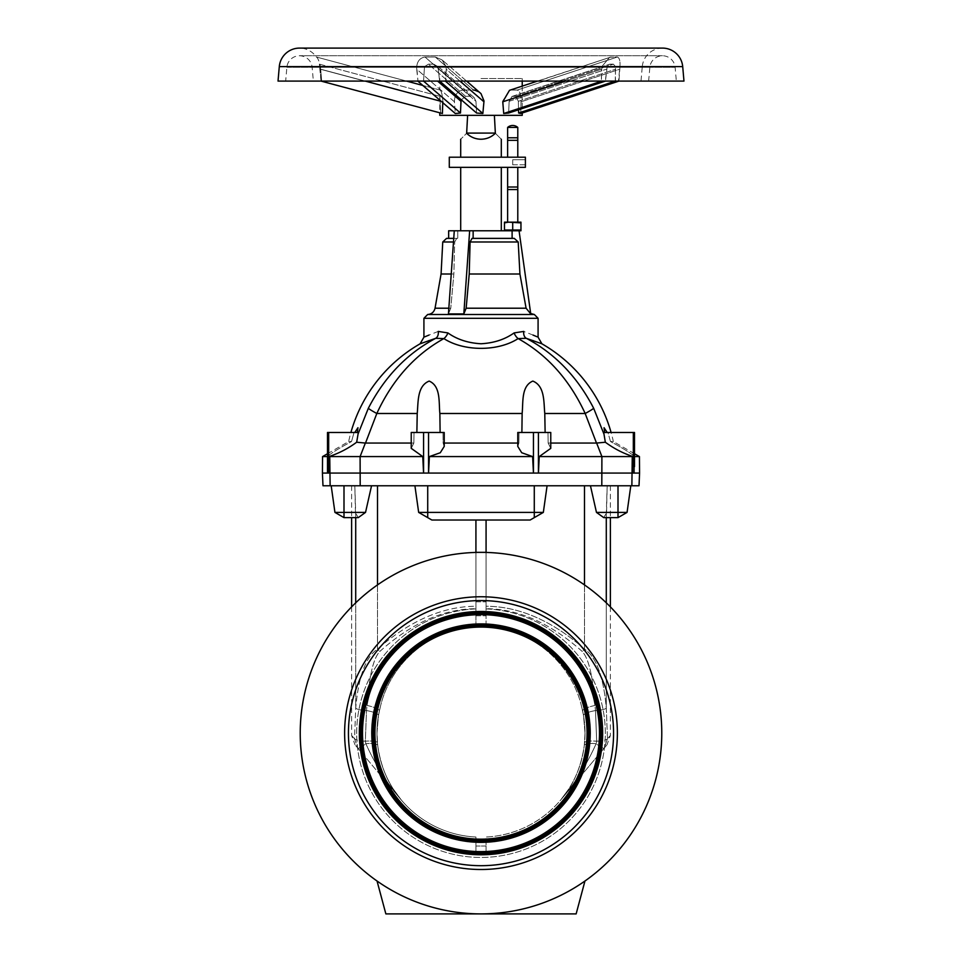 <?xml version="1.0" encoding="UTF-8"?>
<svg xmlns="http://www.w3.org/2000/svg" width="962" height="962" viewBox="0 0 962 962"><rect width="100%" height="100%" fill="white"/><g stroke="black" fill="none" stroke-linecap="round" stroke-linejoin="round"><path stroke-width="0.72" stroke-dasharray="4.81 3.61" d="M517.784 187.013L507.635 187.013M517.784 137.782L507.635 137.782M327.501 466.618L327.501 432.479L357.948 432.479L354.064 432.479L351.527 441.534L343.999 445.683C334.644 451.022 329.148 454.653 327.513 456.577L327.501 432.479L354.064 432.479L351.527 441.534L348.641 441.534L351.527 441.534L343.999 445.683C334.644 451.022 329.148 454.653 327.513 456.577L327.501 459.475M322.979 485.762L601.803 485.762L601.935 473.076L538.431 473.076L539.237 456.577L601.899 456.577L601.935 473.076L634.499 473.076L634.499 432.479L607.936 432.479L610.473 441.534L618.001 445.683C627.356 451.022 632.852 454.653 634.487 456.577L634.499 459.475M550.769 443.061L548.16 443.061L550.769 448.364L548.16 443.061L548.003 432.479L518.987 432.479L518.891 443.061L443.109 443.061L443.013 432.479L443.109 443.061L444.216 443.061M360.197 485.762L360.101 456.577L422.763 456.577L423.569 473.076L423.569 432.479L411.231 432.479L444.216 432.479L428.547 432.479L428.547 473.076L328.679 473.076L328.968 456.577L330.88 455.904C339.911 452.789 348.497 448.232 356.661 442.231L365.356 443.061L360.101 456.577L328.968 456.577M440.115 432.479L439.862 413.492C438.696 402.369 440.921 386.063 429.16 381.084C416.967 385.99 418.35 402.332 417.219 413.492L416.871 432.479L444.216 432.479L444.216 446.368M634.499 453.739L613.359 441.534L610.473 441.534L618.001 445.683C627.356 451.022 632.852 454.653 634.487 456.577L634.499 432.479L604.052 432.479L607.936 432.479L610.473 441.534L613.359 441.534A149.062 149.062 0 0 0 611.098 432.479M532.756 340.5L526.298 338.311C554.966 353.535 577.428 376.863 593.662 408.285L603.992 434.139L603.655 432.479L604.641 432.479L604.052 427.717L604.641 432.479L603.655 432.479L633.321 432.479L633.321 473.076L633.032 456.577L631.12 455.904C622.089 452.789 613.503 448.232 605.338 442.231L596.644 443.061L601.899 456.577L633.032 456.577M444.216 446.428L443.109 443.061L444.216 446.428L440.283 452.741L429.389 456.577L532.611 456.577L521.717 452.741L517.784 446.428L518.891 443.061L517.784 443.061M327.501 453.739L348.641 441.534A149.062 149.062 0 0 1 350.902 432.479M420.093 343.807L424.651 342.123M425.168 341.943L426.106 341.606M426.431 341.486L428.631 340.704M429.244 340.5L435.702 338.311C407.034 353.535 384.572 376.863 368.338 408.285L358.008 434.139L356.661 442.231M358.345 432.479L357.359 432.479L357.948 427.717L357.359 432.479L358.345 432.479L328.679 432.479L328.679 473.076L322.426 473.076M533.032 335.077L523.761 331.421L514.093 332.924C504.954 339.43 493.927 343.037 481 343.759C468.049 343.025 457.022 339.418 447.907 332.924L438.239 331.421A7.612 5.568 71.6 0 1 435.702 338.311L443.879 338.588C463.912 351.599 498.075 351.623 518.121 338.588C547.186 354.774 569.54 379.737 585.185 413.492L596.644 443.061M537.121 336.796L538.083 337.205M448.653 230.772L457.756 230.772L457.756 238.384L453.751 238.384L457.756 238.384L457.756 230.772L454.28 230.772L457.756 230.772L454.28 230.772L448.436 313.913L463.816 313.913L466.149 308.213L469.228 274.002L519.925 274.002L526.094 308.213L466.149 308.213M453.499 241.991L454.713 241.991L456.673 238.384L448.653 238.384L457.756 238.384L456.673 238.384L454.713 241.991L453.848 274.002L450.769 308.213L448.436 313.913L450.769 308.213L435.04 308.213M454.28 230.772L512.109 230.772L512.109 238.384L472.053 238.384L470.093 241.991L469.228 274.002M473.136 230.772L473.136 238.384L481 238.384M512.109 230.772L520.959 230.772M520.959 222.883L520.959 230.014L504.473 230.014L504.473 222.883L508.597 222.15L520.959 222.883L520.959 222.15L512.71 222.883L508.597 222.15L517.784 222.15L504.473 222.15L504.473 222.883M481 230.772L501.298 230.772L481 230.772M481 167.34L501.298 167.34L481 167.34M512.71 167.34L507.635 167.34L512.71 167.34M517.784 189.55L507.635 189.55M512.71 164.803L525.396 164.803L525.396 159.74L525.396 164.803L525.396 159.74L525.396 164.803L512.71 164.803L512.71 159.74L525.396 159.74L512.71 159.74L512.71 164.803M512.71 157.203L507.635 157.203L512.71 157.203M517.784 140.32L507.635 140.32M481 157.203L501.298 157.203L481 157.203M495.153 133.093L466.642 133.285C458.91 141.029 458.91 141.029 466.642 133.285C470.646 137.169 475.432 139.141 481 139.237C486.568 139.141 491.354 137.169 495.358 133.285C503.09 141.029 503.09 141.029 495.358 133.285L494.384 115.332L467.616 115.332L494.384 115.332M517.784 127.417L507.635 127.417M618.963 81.085L641.005 81.085L618.434 81.085L619.937 66.631C620.37 61.027 619.492 57.828 617.339 57.023L609.643 57.275L601.803 66.631L609.643 57.275L617.339 57.023C619.492 57.816 620.37 61.027 619.937 66.631L619.805 69.204L521.019 101.804L619.805 69.204L618.963 81.085L520.743 113.504L521.031 100.926C521.127 94.613 519.865 90.993 517.243 90.055L510.882 90.055L517.243 90.055C519.997 91.113 521.26 95.034 521.019 101.804L520.743 113.504L518.626 113.035L518.362 101.311L515.921 96.332L512 96.441L509.114 101.311L508.657 113.035L503.703 113.504L502.741 100.926L509.499 90.32L510.545 90.091M605.459 81.085L601.923 81.085L605.459 81.085L607.19 66.631L610.1 64.165L613.395 64.165L615.5 66.631L615.247 81.085L605.278 81.085L508.657 113.035L509.114 101.311L512.638 96.332L515.921 96.332L518.362 101.311L518.554 109.764M510.882 90.055L610.966 57.023L537.505 81.085M481 78.547L522.234 78.547L481 78.547M522.234 115.332L439.766 115.332M477.633 91.113L481 93.627L483.958 101.804L482.852 113.504L476.587 113.035L439.682 81.085L423.569 81.085L439.682 81.085L437.938 66.631L433.718 64.165L428.403 64.165L424.495 66.631L423.569 81.085L424.495 66.631L428.403 64.165L433.718 64.165L437.938 66.631L439.622 81.085L445.346 81.085L439.622 81.085M437.602 81.085L461.014 101.311L460.473 113.035L455.291 113.504L454.437 101.804L416.702 69.204L416.714 66.631C417.388 61.027 420.153 57.828 424.988 57.023L435.293 57.023L442.015 59.848L446.067 66.631L442.015 59.848L435.293 57.023L424.988 57.023C420.153 57.816 417.388 61.027 416.714 66.631L417.965 81.085L321.657 81.085L417.965 81.085L416.702 69.204L454.437 101.804L454.401 100.926C454.773 94.613 457.72 90.993 463.215 90.055C457.395 91.113 454.461 95.034 454.437 101.804L455.291 113.504L417.773 81.085L423.569 81.085L417.773 81.085M365.199 81.085L320.707 69.204L321.657 81.085L320.995 81.085L320.154 69.168L320.995 81.085L442.4 113.504L440.656 113.035L439.862 96.332L440.656 113.035L442.4 113.504L442.809 101.804C442.412 95.046 441.51 91.125 440.127 90.055L440.127 90.055C441.378 90.969 442.279 94.601 442.821 100.926L442.809 101.804L441.281 101.395M320.635 68.302L320.478 66.631L320.635 68.302M502.777 101.804L601.551 69.204L601.382 81.085L445.562 81.085L601.382 81.085L601.803 66.631L601.551 69.204L565.56 81.085M459.98 81.085L446.236 69.204L446.067 66.631L445.562 81.085L446.236 69.204L483.958 101.804M316.306 56.998L316.414 57.023C317.761 57.816 319.107 61.027 320.478 66.631C319.107 61.027 317.761 57.816 316.414 57.023L316.306 56.998A20.298 20.298 0 0 0 299.519 48.1L662.481 48.1A20.298 20.298 0 0 0 642.267 66.631L619.937 66.631L642.267 66.631L641.005 81.085M320.154 69.168L319.384 64.165L320.154 69.168L440.524 101.311L320.154 69.168M442.773 102.681L442.809 101.804L320.707 69.204L321.657 81.085L320.995 81.085L440.656 113.035L320.995 81.085L319.36 64.153L439.862 96.332L319.384 64.165M313.359 81.085L648.641 81.085L313.359 81.085L312.145 67.292A12.686 12.686 0 0 0 286.88 67.292L285.666 81.085L676.334 81.085L285.666 81.085M648.641 81.085L649.855 67.292A12.686 12.686 0 0 1 675.12 67.292L676.334 81.085M585.028 733.128A104.028 104.028 0 0 1 486.075 837.024L486.075 853.859L475.925 853.859L475.925 842.375L475.925 853.859L486.075 853.859L486.075 837.024A104.028 104.028 0 0 0 585.028 733.128L583.513 715.439L581.697 707.058A104.028 104.028 0 0 1 585.028 733.128L583.513 715.439L581.697 707.058C571.681 662.986 531.517 628.487 486.075 626.743L486.075 606.24C519.227 606.421 552.032 620.694 584.487 649.037C596.26 656.926 603.523 676.611 606.288 708.104L607.479 738.72C611.363 734.355 611.363 734.355 607.479 738.72C611.363 734.355 611.363 734.355 607.479 738.72L604.22 748.111C607.9 743.734 607.9 743.734 604.22 748.111C607.9 743.734 607.9 743.734 604.22 748.111L560.69 799.987C573.244 785.569 581.12 767.375 584.295 745.43L585.028 733.128A104.028 104.028 0 0 0 581.697 707.058C571.681 662.986 531.517 628.487 486.075 626.743L486.075 606.24C519.227 606.421 552.032 620.694 584.487 649.037C596.26 656.926 603.523 676.611 606.288 708.104L607.479 738.72L604.22 748.111L560.69 799.987C573.244 785.569 581.12 767.375 584.295 745.43L585.028 733.128M486.075 608.814L486.075 601.827L486.075 608.814M475.925 608.814L475.925 601.827L475.925 608.814M475.925 520.009L530.158 520.009L486.075 520.009L486.075 552.356L475.925 552.356L486.075 552.428A180.772 180.772 0 0 1 661.772 733.128A180.772 180.772 0 0 0 486.075 552.428L486.075 608.922A124.314 124.314 0 0 1 605.314 733.128A124.314 124.314 0 0 1 481 857.443A124.314 124.314 0 0 1 356.686 733.128A124.314 124.314 0 0 1 475.925 608.922L475.925 552.428L475.925 608.922A124.314 124.314 0 0 0 356.686 733.128A124.314 124.314 0 0 0 481 857.443A124.314 124.314 0 0 0 605.314 733.128A124.314 124.314 0 0 0 486.075 608.922L486.075 552.428A180.772 180.772 0 0 0 377.044 881.024L385.858 913.9L576.142 913.9L481 913.9A180.772 180.772 0 0 0 584.956 881.024L576.142 913.9L584.956 881.024L576.142 913.9L385.858 913.9L481 913.9A180.772 180.772 0 0 1 377.044 881.024L385.858 913.9L377.044 881.024A180.772 180.772 0 0 1 300.228 733.128A180.772 180.772 0 0 0 481 913.9A180.772 180.772 0 0 0 661.772 733.128A180.772 180.772 0 0 1 584.956 881.024A180.772 180.772 0 0 0 481 552.356A180.772 180.772 0 0 0 300.228 733.128A180.772 180.772 0 0 1 475.925 552.428L475.925 606.24C442.773 606.421 409.968 620.694 377.513 649.037C365.74 656.926 358.477 676.611 355.712 708.104L354.521 738.72C350.637 734.355 350.637 734.355 354.521 738.72C350.637 734.355 350.637 734.355 354.521 738.72L357.78 748.111C354.1 743.734 354.1 743.734 357.78 748.111C354.1 743.734 354.1 743.734 357.78 748.111L401.31 799.987C388.756 785.569 380.88 767.375 377.705 745.43L376.972 733.128A104.028 104.028 0 0 0 475.925 837.024L475.925 842.375L475.925 837.024A104.028 104.028 0 0 1 376.972 733.128L378.487 715.439L380.303 707.058A104.028 104.028 0 0 0 376.972 733.128L378.487 715.439L380.303 707.058C390.319 662.986 430.483 628.487 475.925 626.743L475.925 606.24C442.773 606.421 409.968 620.694 377.513 649.037C365.74 656.926 358.477 676.611 355.712 708.104L354.521 738.72L357.78 748.111L401.31 799.987C388.756 785.569 380.88 767.375 377.705 745.43L376.972 733.128A104.028 104.028 0 0 1 380.303 707.058C390.319 662.986 430.483 628.487 475.925 626.743L475.925 520.009L431.842 520.009L418.662 512.397L414.911 485.762L418.662 512.397L534.283 512.397L534.283 485.762L427.717 485.762L534.283 485.762M475.925 623.881L475.925 626.743L475.925 623.881A109.367 109.367 0 0 0 371.633 733.128A109.367 109.367 0 0 0 475.925 842.375A109.367 109.367 0 0 1 371.633 733.128A109.367 109.367 0 0 1 475.925 623.881M486.075 623.881L486.075 626.743L486.075 623.881A109.367 109.367 0 0 1 590.367 733.128A109.367 109.367 0 0 1 486.075 842.375A109.367 109.367 0 0 0 590.367 733.128A109.367 109.367 0 0 0 486.075 623.881M599.482 733.128A118.482 118.482 0 0 0 481 614.646A118.482 118.482 0 0 0 362.518 733.128A118.482 118.482 0 0 0 481 851.611A118.482 118.482 0 0 0 599.482 733.128M359.343 733.128A121.657 121.657 0 0 0 481 854.785A121.657 121.657 0 0 0 602.657 733.128A121.657 121.657 0 0 0 481 611.471A121.657 121.657 0 0 0 359.343 733.128M587.048 733.128A106.048 106.048 0 0 0 481 627.08A106.048 106.048 0 0 0 374.952 733.128A106.048 106.048 0 0 0 481 839.177A106.048 106.048 0 0 0 587.048 733.128M371.777 733.128A109.223 109.223 0 0 0 481 842.351A109.223 109.223 0 0 0 590.223 733.128A109.223 109.223 0 0 0 481 623.905A109.223 109.223 0 0 0 371.777 733.128M613.564 733.128A132.564 132.564 0 0 0 481 600.565A132.564 132.564 0 0 0 348.436 733.128A132.564 132.564 0 0 0 481 865.692A132.564 132.564 0 0 0 613.564 733.128M617.376 733.128A136.376 136.376 0 0 0 481 596.753A136.376 136.376 0 0 0 344.624 733.128A136.376 136.376 0 0 0 481 869.504A136.376 136.376 0 0 0 617.376 733.128M278.03 81.085L683.97 81.085M605.278 81.085L615.427 81.085L615.5 66.631L613.395 64.165L609.499 64.262L607.19 66.631L605.278 81.085M601.923 81.085L503.703 113.504M465.632 96.332L470.947 96.332L474.122 97.583L475.974 101.311L438.768 69.168L475.974 101.311L476.587 113.035L475.974 101.311L474.122 97.583L470.947 96.332L465.632 96.332L461.291 99.807L465.632 96.332L428.403 64.165L465.632 96.332M466.594 81.085L442.015 59.848L480.074 92.737L473.52 90.055L463.215 90.055L473.52 90.055L435.293 57.023L473.52 90.055M509.114 101.311L606.505 69.168L509.114 101.311M518.626 113.035L615.427 81.085M518.362 101.311L615.752 69.168L518.362 101.311M440.127 90.055L422.811 85.438L440.127 90.055M406.517 81.085L316.414 57.023L406.517 81.085M460.473 113.035L423.496 81.085M482.852 113.504L445.346 81.085M466.847 133.093L467.616 115.332M423.569 432.479L428.547 432.479M533.453 473.076L538.431 473.076L538.431 432.479L533.453 432.479L533.453 473.076L428.547 473.076M634.499 432.479L633.321 432.479M634.499 466.618L634.499 473.076L639.574 473.076M634.487 456.577L639.429 456.577M538.431 432.479L533.453 432.479M411.231 443.061L413.84 443.061L411.231 448.364L413.84 443.061L413.997 432.479L416.871 432.479M327.501 456.577L322.571 456.577M327.501 432.479L328.679 432.479M411.231 448.316L411.231 432.479L413.997 432.479L413.84 443.061L365.356 443.061M517.784 446.428L518.891 443.061L518.987 432.479L517.784 432.479L517.784 446.368M550.769 448.316L550.769 432.479L548.003 432.479L548.16 443.061L596.5 443.061M603.992 434.139L605.338 442.231M604.052 427.717L604.641 432.479M593.662 408.285A12.686 0.938 -27.5 0 1 585.185 413.492L544.781 413.492L545.129 432.479M357.948 427.729L357.359 432.479M368.338 408.285A12.686 0.938 -152.5 0 0 376.815 413.492C392.46 379.737 414.814 354.774 443.879 338.588A7.612 4.004 119.6 0 0 447.907 332.924M365.5 443.061L376.815 413.492L417.219 413.492M521.885 432.479L522.138 413.492C523.304 402.369 521.079 386.063 532.84 381.084C545.033 385.99 543.65 402.332 544.781 413.492M523.761 331.421A7.612 5.568 108.4 0 0 526.298 338.311L518.121 338.588A7.612 4.004 60.4 0 1 514.093 332.924M541.907 343.807L537.349 342.123M536.832 341.943L535.894 341.606M535.569 341.486L533.369 340.704M438.239 331.421L428.968 335.077M424.879 336.796L423.917 337.205M512.71 230.014L516.834 230.014L512.71 230.014L512.71 222.883M508.597 230.014L504.473 230.014L508.597 230.014M442.748 241.991L454.713 241.991L453.848 274.002L441.077 274.002M451.238 274.002L453.848 274.002L450.769 308.213L448.845 308.213M512.109 238.384L472.053 238.384M514.285 238.384L518.205 241.991L519.925 274.002M519.059 230.772L530.747 313.913L526.094 308.213M469.66 230.772L463.816 313.913M449.29 157.203L449.29 167.34L525.396 167.34L525.396 157.203L449.29 157.203M377.513 584.908L377.513 649.037A11.412 1.744 -131.8 0 0 379.725 651.514C411.459 623.172 443.518 608.898 475.925 608.705C443.518 608.898 411.459 623.172 379.725 651.514C373.232 658.633 369.023 676.623 367.087 705.471A12.686 2.706 -167.7 0 1 379.377 710.918A12.686 2.706 12.3 0 0 367.087 705.471L366.498 710.557L367.087 705.471C374.831 657.431 427.272 613.263 475.925 613.792C427.272 613.263 374.831 657.431 367.087 705.471C369.023 676.623 373.232 658.633 379.725 651.514A11.412 1.744 48.2 0 1 377.513 649.037L377.513 485.762L427.717 485.762L414.911 485.762L418.662 512.397L427.717 517.628L427.717 485.762M343.999 517.628L343.999 512.397L355.447 512.397L354.822 485.762L351.611 485.762L354.822 485.762L355.712 513.251L355.447 512.397L334.932 512.397L365.536 512.397L358.249 517.628L343.999 517.628L343.999 512.397L334.932 512.397L343.999 517.628L343.999 485.762L331.193 485.762L371.548 485.762L365.536 512.397M355.712 517.628L355.712 513.251L358.249 517.628L355.712 513.251L355.712 708.104A11.412 2.477 2.3 0 0 366.498 710.557L365.332 741.185A11.412 2.477 1.9 0 1 354.521 738.72A11.412 2.477 -178.1 0 0 365.332 741.185L365.849 743.686A11.412 1.852 -40 0 1 357.78 748.111A11.412 1.852 140 0 0 365.849 743.686C375.168 764.525 386.989 783.296 401.31 799.987L393.278 789.032L401.31 799.987C386.989 783.296 375.168 764.525 365.849 743.686A12.686 3.151 -6.8 0 1 377.705 745.43A12.686 3.151 173.2 0 0 365.849 743.686L365.332 741.185A12.686 2.67 -5.3 0 1 377.417 742.736A12.686 2.67 174.7 0 0 365.332 741.185L366.498 710.557A11.412 2.477 -177.7 0 1 355.712 708.104L355.712 602.813M377.513 485.762L414.911 485.762M418.662 512.397L427.717 517.628M343.999 485.762L343.999 512.397L343.999 485.762L331.193 485.762L371.548 485.762M601.803 485.762L639.021 485.762M584.487 584.908L584.487 649.037A11.412 1.744 -48.2 0 1 582.275 651.514C550.541 623.172 518.482 608.898 486.075 608.705C518.482 608.898 550.541 623.172 582.275 651.514C588.768 658.633 592.977 676.623 594.913 705.471A12.686 2.706 -12.3 0 0 582.623 710.918A12.686 2.706 167.7 0 1 594.913 705.471L595.502 710.557L594.913 705.471C587.169 657.431 534.728 613.263 486.075 613.792C534.728 613.263 587.169 657.431 594.913 705.471C592.977 676.623 588.768 658.633 582.275 651.514A11.412 1.744 131.8 0 0 584.487 649.037L584.487 485.762L547.089 485.762L543.338 512.397L547.089 485.762L543.338 512.397L534.283 512.397L534.283 517.628L543.338 512.397L534.283 517.628M618.001 517.628L627.068 512.397L618.001 512.397L618.001 517.628L618.001 512.397L606.553 512.397L607.178 485.762L606.288 513.251L606.553 512.397L618.001 512.397L618.001 485.762L630.807 485.762L584.487 485.762L590.452 485.762L596.464 512.397L603.751 517.628L618.001 517.628L618.001 512.397L627.068 512.397L596.464 512.397M618.001 485.762L618.001 512.397L618.001 485.762L590.452 485.762M584.487 485.762L547.089 485.762M486.075 846.031L475.925 846.031L475.925 853.859L475.925 846.031L486.075 846.031L486.075 853.859L486.075 846.031M486.075 520.009L486.075 606.24L486.075 520.009L530.158 520.009L543.338 512.397M606.288 517.628L606.288 513.251L603.751 517.628L606.288 513.251L606.288 708.104A11.412 2.477 177.7 0 1 595.502 710.557L596.668 741.185A11.412 2.477 178.1 0 0 607.479 738.72A11.412 2.477 -1.9 0 1 596.668 741.185L596.151 743.686A11.412 1.852 -140 0 0 604.22 748.111A11.412 1.852 40 0 1 596.151 743.686C586.832 764.525 575.011 783.296 560.69 799.987C575.011 783.296 586.832 764.525 596.151 743.686A12.686 3.151 -173.2 0 0 584.295 745.43A12.686 3.151 6.8 0 1 596.151 743.686L596.668 741.185A12.686 2.67 -174.7 0 0 584.583 742.736A12.686 2.67 5.3 0 1 596.668 741.185L595.502 710.557A11.412 2.477 -2.3 0 0 606.288 708.104L606.288 602.813M486.075 552.356L475.925 552.356M522.138 413.492L439.862 413.492M423.917 318.302L538.083 318.302M534.343 314.502L427.657 314.502M518.205 241.991L470.093 241.991M601.803 66.631L446.067 66.631L601.803 66.631M416.714 66.631L320.478 66.631L416.714 66.631M649.855 67.292L312.145 67.292L649.855 67.292M286.88 67.292L675.12 67.292L286.88 67.292M600.408 733.128A119.408 119.408 0 0 0 481 613.72A119.408 119.408 0 0 0 361.592 733.128A119.408 119.408 0 0 0 481 852.536A119.408 119.408 0 0 0 600.408 733.128M360.269 733.128A120.731 120.731 0 0 0 481 853.859A120.731 120.731 0 0 0 601.731 733.128A120.731 120.731 0 0 0 481 612.397A120.731 120.731 0 0 0 360.269 733.128M587.974 733.128A106.974 106.974 0 0 0 481 626.154A106.974 106.974 0 0 0 374.026 733.128A106.974 106.974 0 0 0 481 840.103A106.974 106.974 0 0 0 587.974 733.128M372.703 733.128A108.297 108.297 0 0 0 481 841.425A108.297 108.297 0 0 0 589.297 733.128A108.297 108.297 0 0 0 481 624.831A108.297 108.297 0 0 0 372.703 733.128M279.293 66.631L682.707 66.631M437.938 66.631L424.495 66.631L437.938 66.631M607.19 66.631L615.5 66.631L607.19 66.631M470.947 96.332L433.718 64.165L470.947 96.332M463.215 90.055L424.988 57.023L463.215 90.055M515.921 96.332L613.395 64.165L515.921 96.332M512.638 96.332L610.1 64.165L512.638 96.332M517.243 90.055L617.339 57.023L517.243 90.055M631.12 455.904L632.262 456.577L631.866 485.762M330.88 455.904L329.738 456.577L330.134 485.762M366.498 710.557A12.686 2.778 9.8 0 1 378.487 715.439A12.686 2.778 -170.2 0 0 366.498 710.557M595.502 710.557A12.686 2.778 170.2 0 0 583.513 715.439A12.686 2.778 -9.8 0 1 595.502 710.557M522.234 78.547L522.234 81.085M522.234 86.123L522.234 113.011M662.481 55.712L299.519 55.712L662.481 55.712M475.925 601.827L486.075 601.827L475.925 601.827M475.925 615.788L486.075 615.788L475.925 615.788M474.122 97.583L436.88 65.404L474.122 97.583M512 96.441L609.499 64.262L512 96.441M439.766 78.547L439.766 89.959M439.766 96.308L439.766 112.794M351.611 485.762L351.611 517.628M351.611 606.89L351.611 735.449L355.014 744.816M610.389 485.762L610.389 517.628M610.389 606.89L610.389 735.449L606.986 744.816M568.722 789.032L560.69 799.987L568.722 789.032"/><path stroke-width="1.44" d="M512.71 187.013L517.784 187.013L517.784 189.55L507.635 189.55L507.635 187.013L512.71 187.013M512.71 137.782L517.784 137.782L517.784 140.32L507.635 140.32L507.635 137.782L512.71 137.782M634.499 459.475L634.499 432.479L633.321 432.479L633.321 473.076L428.547 473.076L429.389 456.577L440.283 452.741L444.216 446.428L444.216 432.479L428.547 432.479L428.547 473.076L423.569 473.076L423.569 432.479L428.547 432.479M611.098 432.479A149.062 149.062 0 0 0 541.907 343.807L526.298 338.311C554.966 353.535 577.428 376.863 593.662 408.285L603.992 434.139L603.655 432.479L633.321 432.479M604.052 427.717L607.238 432.479L604.052 427.717L604.641 432.479M517.784 443.061L444.216 443.061M521.885 432.479L522.138 413.492C523.304 402.369 521.079 386.063 532.84 381.084C545.033 385.99 543.65 402.332 544.781 413.492L545.129 432.479M350.902 432.479A149.062 149.062 0 0 1 420.093 343.807L423.917 337.205L423.917 318.302L538.083 318.302L538.083 337.205L541.907 343.807M428.631 340.704L429.244 340.5M593.662 408.285A12.686 0.938 152.5 0 1 585.185 413.492C569.54 379.737 547.186 354.774 518.121 338.588L526.298 338.311A7.612 5.568 -71.6 0 1 523.761 331.421C542.664 338.985 542.664 338.985 523.761 331.421L514.093 332.924C504.954 339.43 493.927 343.037 481 343.759C468.049 343.025 457.022 339.418 447.907 332.924L438.239 331.421A7.612 5.568 -108.4 0 1 435.702 338.311C407.034 353.535 384.572 376.863 368.338 408.285L358.008 434.139L358.345 432.479L328.679 432.479L328.679 473.076L423.569 473.076L422.763 456.577L328.968 456.577L330.88 455.904C339.911 452.789 348.497 448.232 356.661 442.231L365.356 443.061L360.101 456.577L360.197 485.762L330.134 485.762L329.738 456.577L330.88 455.904M357.948 427.717L354.762 432.479L357.948 427.717L357.359 432.479M533.032 335.077L533.778 335.389M534.271 335.594L537.121 336.796M463.816 313.913L448.436 313.913L454.28 230.772L469.66 230.772L463.816 313.913L466.149 308.213L526.094 308.213L519.925 274.002L469.228 274.002L466.149 308.213M481 238.384L514.285 238.384L472.053 238.384L473.136 238.384L473.136 230.772L519.059 230.772L530.747 313.913L526.094 308.213M472.053 238.384L470.093 241.991L469.228 274.002M504.473 230.772L504.473 222.15L508.597 222.15L504.473 222.883M519.059 230.772L520.959 230.772L520.959 222.15L508.597 222.15L520.959 222.883M494.384 115.332L495.358 133.285C503.09 141.029 503.09 141.029 495.358 133.285C491.354 137.169 486.568 139.141 481 139.237C475.432 139.141 470.646 137.169 466.642 133.285L467.616 115.332M512.71 127.417L517.784 127.417A7.612 7.612 0 0 0 507.635 127.417L512.71 127.417M537.505 81.085L509.499 90.32L502.777 101.804L503.703 113.504L508.657 113.035L605.459 81.085M518.554 109.764L518.626 113.035L520.743 113.504L618.963 81.085M439.622 81.085L476.587 113.035L482.852 113.504L484.006 100.926L481 93.627L466.594 81.085M439.766 112.794L439.766 115.332L522.234 115.332L522.234 113.011M441.281 101.395L365.199 81.085M483.958 101.804L459.98 81.085M682.707 66.631A20.298 20.298 0 0 0 662.481 48.1L299.519 48.1A20.298 20.298 0 0 0 279.293 66.631L278.03 81.085L683.97 81.085L682.707 66.631L279.293 66.631M362.518 733.128A118.482 118.482 0 0 0 481 851.611A118.482 118.482 0 0 0 599.482 733.128A118.482 118.482 0 0 0 481 614.646A118.482 118.482 0 0 0 362.518 733.128M602.657 733.128A121.657 121.657 0 0 0 481 611.471A121.657 121.657 0 0 0 359.343 733.128A121.657 121.657 0 0 0 481 854.785A121.657 121.657 0 0 0 602.657 733.128M374.952 733.128A106.048 106.048 0 0 0 481 839.177A106.048 106.048 0 0 0 587.048 733.128A106.048 106.048 0 0 0 481 627.08A106.048 106.048 0 0 0 374.952 733.128M590.223 733.128A109.223 109.223 0 0 0 481 623.905A109.223 109.223 0 0 0 371.777 733.128A109.223 109.223 0 0 0 481 842.351A109.223 109.223 0 0 0 590.223 733.128M300.228 733.128A180.772 180.772 0 0 0 481 913.9A180.772 180.772 0 0 0 661.772 733.128A180.772 180.772 0 0 0 481 552.356A180.772 180.772 0 0 0 300.228 733.128M481 913.9A180.772 180.772 0 0 1 377.044 881.024L385.858 913.9L481 913.9A180.772 180.772 0 0 0 584.956 881.024L576.142 913.9L481 913.9M348.436 733.128A132.564 132.564 0 0 0 481 865.692A132.564 132.564 0 0 0 613.564 733.128A132.564 132.564 0 0 0 481 600.565A132.564 132.564 0 0 0 348.436 733.128M344.624 733.128A136.376 136.376 0 0 0 481 869.504A136.376 136.376 0 0 0 617.376 733.128A136.376 136.376 0 0 0 481 596.753A136.376 136.376 0 0 0 344.624 733.128M482.852 113.504L445.346 81.085M423.496 81.085L460.473 113.035L455.291 113.504L417.773 81.085M460.473 113.035L461.014 101.311L437.602 81.085M442.809 101.804L442.4 113.504L320.995 81.085M422.811 85.438L406.517 81.085L422.811 85.438M473.532 90.055L475.577 90.356M475.649 90.368L477.633 91.113M518.626 113.035L615.427 81.085M502.777 101.804L565.56 81.085M503.703 113.504L601.923 81.085M495.153 133.093L466.847 133.093M466.642 133.285C458.91 141.029 458.91 141.029 466.642 133.285M533.453 432.479L533.453 473.076L532.611 456.577L521.717 452.741L517.784 446.428L517.784 432.479L538.431 432.479L538.431 473.076L539.237 456.577L550.769 448.364L539.237 456.577L633.032 456.577L631.12 455.904C622.089 452.789 613.503 448.232 605.338 442.231L596.644 443.061L601.899 456.577L601.803 485.762L631.866 485.762L632.262 456.577L631.12 455.904M533.453 473.076L532.611 456.577L429.389 456.577L428.547 473.076M634.499 453.739L639.429 456.577L639.574 473.076L633.321 473.076L633.032 456.577M639.429 456.577L634.499 456.577M550.769 443.061L596.644 443.061M538.431 432.479L550.769 432.479L550.769 448.316M423.569 432.479L411.231 432.479L411.231 448.364L422.763 456.577L411.231 448.316M411.231 443.061L365.356 443.061M327.501 459.475L327.501 473.076L328.679 473.076L328.968 456.577M327.501 453.739L322.571 456.577L322.426 473.076L327.501 473.076L327.501 432.479L328.679 432.479M322.571 456.577L327.501 456.577M603.992 434.139L605.338 442.231M596.5 443.061L585.185 413.492L544.781 413.492M440.115 432.479L439.862 413.492C438.696 402.369 440.921 386.063 429.16 381.084C416.967 385.99 418.35 402.332 417.219 413.492L416.871 432.479M365.5 443.061L376.815 413.492C392.46 379.737 414.814 354.774 443.879 338.588C463.912 351.599 498.075 351.623 518.121 338.588A7.612 4.004 -119.6 0 1 514.093 332.924M358.345 432.479L356.661 442.231M368.338 408.285A12.686 0.938 27.5 0 0 376.815 413.492L417.219 413.492M327.501 432.479L327.501 466.618M533.369 340.704L532.756 340.5M420.093 343.807L435.702 338.311L443.879 338.588A7.612 4.004 -60.4 0 0 447.907 332.924M428.968 335.077L428.222 335.389M427.729 335.594L424.879 336.796M438.239 331.421C419.336 338.985 419.336 338.985 438.239 331.421M504.473 230.014L512.71 230.014L512.71 222.883M512.71 230.014L520.959 230.014M514.285 238.384L518.205 241.991L519.925 274.002M448.653 238.384L453.751 238.384L446.548 238.384L448.653 238.384L448.653 230.772L454.28 230.772M453.499 241.991L442.748 241.991L441.077 274.002L451.238 274.002M512.109 230.772L512.109 238.384M473.136 230.772L469.66 230.772M449.29 167.34L525.396 167.34L525.396 157.203L449.29 157.203L449.29 167.34M322.426 473.076L322.979 485.762L330.134 485.762M639.574 473.076L639.021 485.762L631.866 485.762M601.803 485.762L360.197 485.762M371.548 485.762L365.536 512.397L358.249 517.628L343.999 517.628L343.999 512.397L365.536 512.397M414.911 485.762L418.662 512.397L431.842 520.009L475.925 520.009L475.925 552.428A180.772 180.772 0 0 1 486.075 552.428L486.075 520.009L475.925 520.009M486.075 552.356L475.925 552.356M418.662 512.397L534.283 512.397L534.283 485.762M547.089 485.762L543.338 512.397L530.158 520.009L486.075 520.009M343.999 517.628L334.932 512.397L343.999 512.397L343.999 485.762M618.001 517.628L627.068 512.397L618.001 512.397L618.001 517.628L603.751 517.628L596.464 512.397L590.452 485.762M618.001 485.762L618.001 512.397L596.464 512.397M543.338 512.397L534.283 512.397L534.283 517.628M522.138 413.492L439.862 413.492M441.077 274.002L435.04 308.213C434.078 312.061 431.625 314.165 427.657 314.502L534.343 314.502L538.083 318.302M435.04 308.213L448.845 308.213M470.093 241.991L518.205 241.991M361.592 733.128A119.408 119.408 0 0 0 481 852.536A119.408 119.408 0 0 0 600.408 733.128A119.408 119.408 0 0 0 481 613.72A119.408 119.408 0 0 0 361.592 733.128M601.731 733.128A120.731 120.731 0 0 0 481 612.397A120.731 120.731 0 0 0 360.269 733.128A120.731 120.731 0 0 0 481 853.859A120.731 120.731 0 0 0 601.731 733.128M374.026 733.128A106.974 106.974 0 0 0 481 840.103A106.974 106.974 0 0 0 587.974 733.128A106.974 106.974 0 0 0 481 626.154A106.974 106.974 0 0 0 374.026 733.128M589.297 733.128A108.297 108.297 0 0 0 481 624.831A108.297 108.297 0 0 0 372.703 733.128A108.297 108.297 0 0 0 481 841.425A108.297 108.297 0 0 0 589.297 733.128M355.712 517.628L355.712 602.813M606.288 517.628L606.288 602.813M377.513 584.908L377.513 485.762M427.717 517.628L427.717 485.762M584.487 584.908L584.487 485.762M634.499 466.618L634.499 432.479M501.298 230.772L501.298 167.34M517.784 187.013L517.784 167.34M517.784 222.15L517.784 189.55M517.784 157.203L517.784 140.32M501.298 157.203L501.298 139.237M517.784 137.782L517.784 127.417M522.234 81.085L522.234 86.123M460.702 157.203L460.702 139.237M427.657 314.502L423.917 318.302M442.748 241.991L446.548 238.384M534.343 314.502L530.687 313.504M507.635 222.15L507.635 189.55M507.635 137.782L507.635 127.417M507.635 157.203L507.635 140.32M507.635 187.013L507.635 167.34M460.702 230.772L460.702 167.34M351.611 517.628L351.611 606.89M334.932 512.397L331.193 485.762L334.932 512.397M610.389 517.628L610.389 606.89M627.068 512.397L630.807 485.762L627.068 512.397"/></g></svg>

